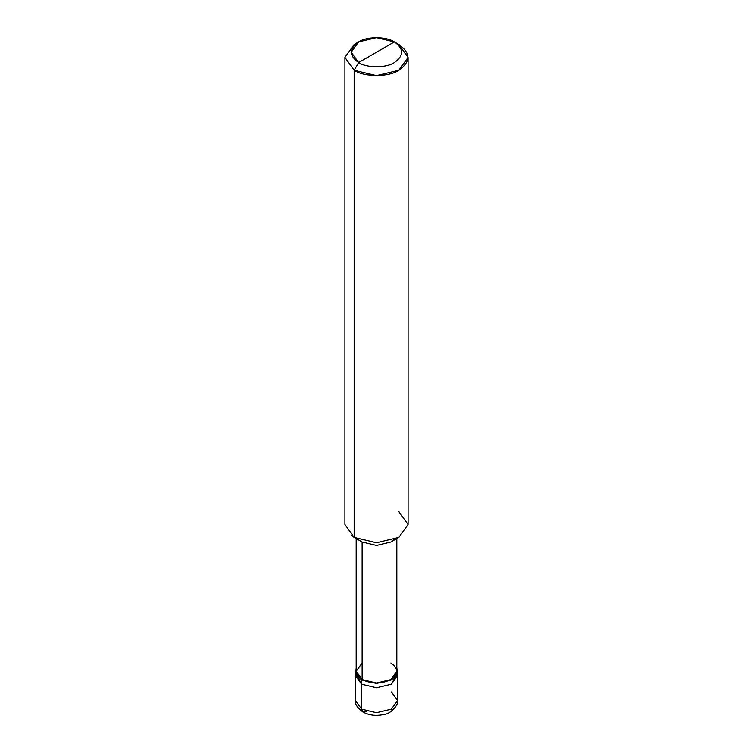 <?xml version="1.0" encoding="UTF-8"?>
<svg xmlns="http://www.w3.org/2000/svg" width="753" height="753" viewBox="0 0 753 753"><rect width="100%" height="100%" fill="white"/><g stroke="black" fill="none" stroke-linecap="round" stroke-linejoin="round"><path stroke-width="1.13" d="M355.444 671.29L361.609 679.884L376.5 683.451L391.391 679.884L397.556 671.29L396.822 668.099L396.746 674.632L391.391 679.884L376.5 683.451L361.609 679.884L361.609 684.185L361.609 679.884L356.254 674.632L356.178 668.099L355.444 675.582L361.609 684.185L376.5 687.743L391.391 684.185L397.226 673.436L391.391 684.185L376.5 687.743L361.609 684.185L355.444 675.582L355.444 700.516L361.609 709.119L355.444 700.516C354.635 703.669 357.129 707.5 362.918 712.009C369.441 715.482 376.707 716.225 384.698 714.249C390.28 714.098 399.325 704.271 397.556 700.516L391.391 709.119L376.5 712.677L361.609 709.119L362.918 712.009L361.609 709.119L361.609 684.185L355.774 673.436L361.609 684.185L376.5 687.743L391.391 684.185L397.556 675.582L391.391 684.185L376.5 687.743L361.609 684.185L361.609 709.119L376.5 712.677L391.391 709.119L397.556 700.516L391.391 691.922M362.918 712.009L366.08 711.698M358.626 62.555C348.987 55.684 348.987 48.804 358.626 41.923C366.673 36.36 386.327 36.36 394.374 41.923L358.626 62.555C366.673 68.128 386.327 68.128 394.374 62.555C404.013 55.684 404.013 48.804 394.374 41.923L398.836 44.502C410.884 53.105 410.884 61.699 398.836 70.293C388.783 77.258 364.217 77.258 354.164 70.293L376.5 75.639L398.836 70.293L408.088 57.397L398.836 44.502L394.374 41.923C404.013 48.804 404.013 55.684 394.374 62.555C386.327 68.128 366.673 68.128 358.626 62.555L394.374 41.923L376.5 37.65L358.626 41.923L351.227 52.239L358.626 62.555L354.164 70.293L358.626 62.555M396.822 538.583L396.822 671.29L390.873 679.582L376.5 683.018L362.127 679.582C371.709 684.063 381.291 684.063 390.873 679.582C398.619 674.057 398.619 668.523 390.873 662.988M362.127 662.988L356.178 671.29L362.127 679.582L362.127 542.019L376.5 545.454L390.873 542.019L393.97 539.722M398.836 537.416L390.873 542.019L376.5 545.454L362.127 542.019L354.164 537.416L376.5 542.762L398.836 537.416L408.088 524.521L398.836 511.626M408.088 57.397L408.088 524.521L398.836 537.416L376.5 542.762L354.164 537.416L354.164 70.293L354.164 537.416L362.127 542.019L362.127 679.582L356.178 671.29L356.178 538.583M362.127 542.019L354.164 537.416L344.912 524.521L344.912 57.397L354.164 70.293L344.912 57.397L354.164 44.502L344.912 57.397M351.162 535.411L354.164 537.416M397.556 700.516L397.556 671.29M398.836 44.502L394.374 41.923M354.164 44.502L358.626 41.923"/></g></svg>
